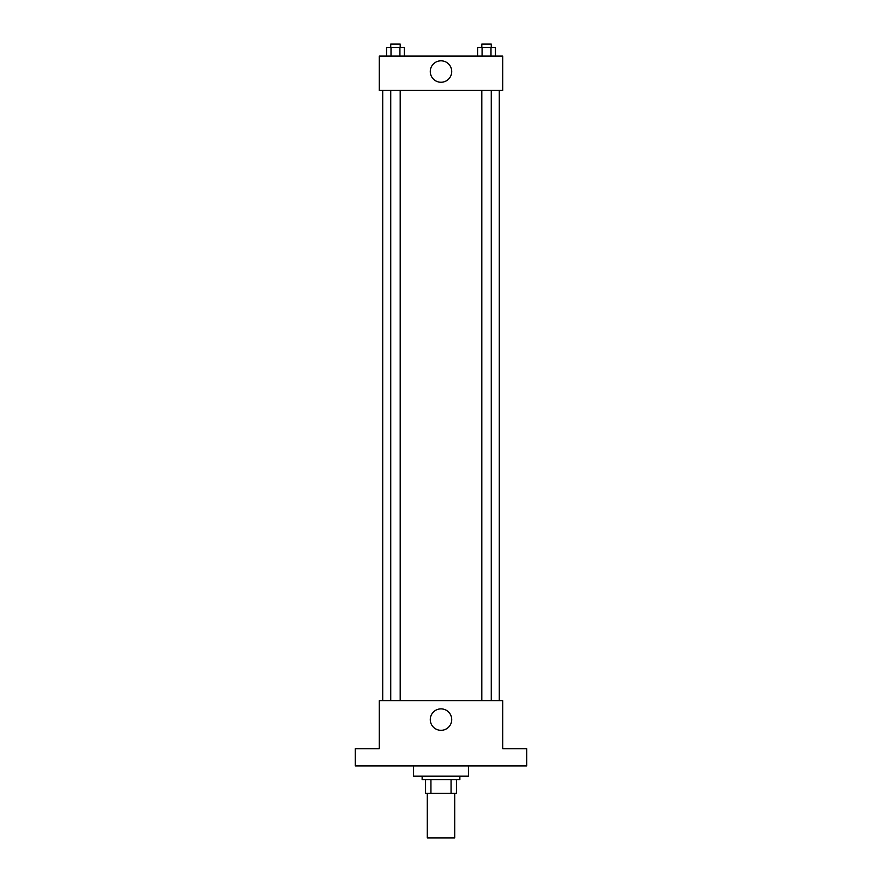 <?xml version="1.0" encoding="UTF-8"?>
<svg xmlns="http://www.w3.org/2000/svg" width="882" height="882" viewBox="0 0 882 882"><rect width="100%" height="100%" fill="white"/><g stroke="black" fill="none" stroke-linecap="round" stroke-linejoin="round"><path stroke-width="1.32" d="M427.285 793.326L427.285 837.9L454.715 837.9L454.715 793.326M451.066 779.611L451.066 793.326L425.565 793.326L425.565 779.611M451.066 793.326L456.435 793.326L456.435 779.611L456.435 793.326M459.864 776.182L459.864 779.611L422.136 779.611L422.136 776.182M430.934 779.611L430.934 793.326M413.57 765.896L413.57 776.182L468.43 776.182L468.43 765.896M526.719 765.896L355.281 765.896L355.281 748.752L379.282 748.752L379.282 700.738L502.718 700.738L502.718 748.752L526.719 748.752L526.719 765.896M451.716 719.602A10.716 10.716 0 0 1 435.642 728.885A10.716 10.716 0 0 1 435.642 710.319A10.716 10.716 0 0 1 451.716 719.602M499.289 90.394L499.289 700.738M481.804 700.738L481.804 90.394M400.196 90.394L400.196 700.738M502.718 90.394L379.282 90.394L379.282 56.106L502.718 56.106L502.718 90.394M451.716 71.53A10.716 10.716 0 0 1 435.642 80.813A10.716 10.716 0 0 1 435.642 62.247A10.716 10.716 0 0 1 451.716 71.53M495.441 56.106L495.441 47.529L477.625 47.529L477.625 56.106M490.987 47.529L490.987 56.106M482.079 47.529L482.079 56.106M481.804 47.529L481.804 44.1L491.263 44.1L491.263 47.529M404.375 56.106L404.375 47.529L386.559 47.529L386.559 56.106M399.921 47.529L399.921 56.106M391.013 47.529L391.013 56.106M390.737 47.529L390.737 44.1L400.196 44.1L400.196 47.529M382.711 90.394L382.711 700.738M491.263 700.738L491.263 90.394M390.737 90.394L390.737 700.738"/></g></svg>
